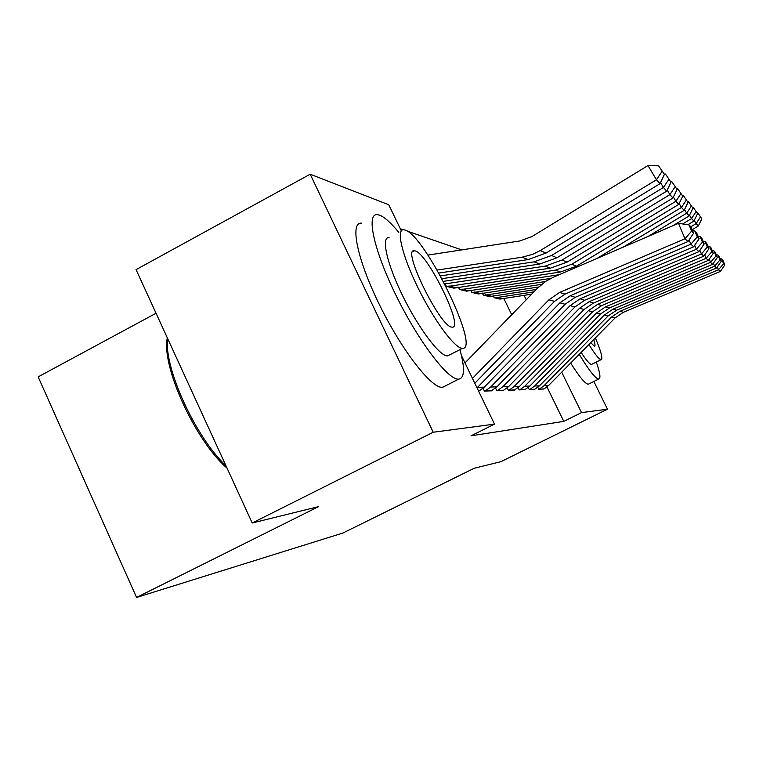 <?xml version="1.0" encoding="UTF-8"?>
<svg xmlns="http://www.w3.org/2000/svg" width="763" height="763" viewBox="0 0 763 763"><rect width="100%" height="100%" fill="white"/><g stroke="black" fill="none" stroke-linecap="round" stroke-linejoin="round"><path stroke-width="1.14" d="M461.729 249.892L407.289 231.151M403.245 229.758L400.308 228.757M156.043 313.24L38.15 376.884L136.577 597.458L342.911 533.032L474.224 468.253L500.919 461.672L607.482 409.197L581.511 412.63L561.702 372.182M136.577 597.458L318.638 506.613L252.2 522.998L136.052 269.635L310.179 174.212L388.739 204.761L401.309 230.817M482.35 293.078L483.38 295.205L489.798 296.445M528.273 387.499L529.284 389.569L534.949 389.187M458.391 287.146L459.555 289.559L466.861 290.97M507.214 387.89L508.377 390.294L514.844 389.855M483.065 388.291L484.429 391.123L491.858 390.618M461.453 355.568L494.51 424.133L471.038 435.826L563.781 421.386L546.995 386.975M511.725 314.718L503.694 298.247M495.569 388.09L496.827 390.694L503.742 390.227M445.153 283.865L446.403 286.44L454.214 287.956M518.096 387.69L519.174 389.912L525.221 389.511M470.761 290.207L471.858 292.467L478.697 293.793M537.82 387.308L538.764 389.235L544.095 388.882M493.222 295.758L494.195 297.761L500.232 298.934M526.232 299.764L524.038 295.281M593.843 381.481L607.482 409.197M252.2 522.998L433.203 432.239L310.179 174.212M563.781 421.386L581.511 412.63M494.51 424.133L433.203 432.239M472.469 378.41L548.912 299.811L559.632 292.439L684.974 238.762L678.488 223.33L553.394 277.217L545.993 281.175L537.352 288.29L465.001 362.911M474.796 383.245L554.52 301.347L565.04 294.127L687.988 241.547L684.974 238.762L691.631 231.075L693.653 233.144L691.097 227.069L689.037 224.923L691.631 231.075M689.037 224.923L678.488 223.33M687.988 241.547L693.653 233.144M664.401 174.384L658.583 165.838L664.401 174.384L660.014 183.692L546.022 253.078L528.187 259.573L438.839 273.049M660.014 183.692L656.447 179.753L540.252 250.579L532.765 254.308L522.083 257.207L437.132 270.064M661.979 171.503L656.447 179.753L647.959 165.542L658.583 165.838M427.862 255.1L519.965 240.936L532.059 236.501L647.959 165.542M477.028 387.871L559.908 302.835L570.238 295.748L690.887 244.217L689.075 239.925M478.668 391.266L484.257 387.156L565.106 304.265L575.245 297.312L693.662 246.792L690.887 244.217L697.268 236.826L699.137 238.733L696.676 232.887L694.769 230.903L697.268 236.826M694.769 230.903L692.575 230.579M693.662 246.792L699.137 238.733M485.068 391.095L490.676 387.013L570.104 305.639L580.061 298.819L696.342 249.272L694.673 245.304M491.353 390.875L496.875 386.86L574.93 306.964L584.716 300.269L698.927 251.656L696.342 249.272L702.475 242.138L704.211 243.912L701.836 238.285L700.072 236.444L702.475 242.138M700.072 236.444L698.04 236.139M698.927 251.656L704.211 243.912M670.982 182.195L665.47 174.078L670.982 182.195L666.728 191.122L556.914 257.789L539.718 264.027L441.958 278.686M666.728 191.122L663.438 187.479L551.573 255.471L534.062 261.843L440.442 275.92M668.741 179.534L663.438 187.479L660.529 182.605M664.201 174.04L665.47 174.078M677.067 189.424L671.841 181.699L677.067 189.424L672.956 197.998L567.014 262.167L550.419 268.166L444.724 283.931M672.956 197.998L669.904 194.622L562.054 260.011L545.163 266.134L443.379 281.356M674.988 186.954L669.904 194.622L667.205 190.121M670.667 181.67L671.841 181.699M398.791 232.381C390.942 222.806 384.533 217.054 379.554 215.137L377.294 214.641C365.858 213.354 373.87 250.531 396.302 295.977C418.591 341.423 447.891 379.869 458.439 379.154L458.687 379.144C464.657 378.105 465.068 368.271 459.917 349.635M361.462 223.139C349.597 222.1 357.132 259.439 379.469 304.79C401.662 350.15 431.295 388.291 442.292 387.337L445.726 385.716M449.903 354.757L447.261 355.92C439.374 355.863 418.429 328.014 402.664 295.786C386.793 263.55 380.899 236.826 389.063 237.57M462.14 348.309L462.483 348.329C480.948 349.855 425.029 235.052 405.077 230.054L403.722 229.758C395.835 228.862 402.044 255.481 417.981 287.775C433.813 320.059 454.538 348.1 462.14 348.309M415.139 250.903L414.385 250.769C401.233 247.775 440.423 327.642 451.915 327.117L452.24 327.136C464.4 328.567 427.719 253.345 415.139 250.903M167.545 338.333C163.826 367.756 195.271 436.789 226.001 465.85M227.059 468.158C195.175 440.68 161.088 365.83 167.316 337.837M579.251 354.337C588.922 370.322 595.388 378.562 598.64 379.058L598.707 379.058C600.91 378.582 600.109 372.907 596.323 362.043M570.676 363.054C579.355 376.865 585.231 383.923 588.273 384.218L589.112 383.827M592.088 364.161L591.439 364.428C589.618 364.17 586.175 360.174 581.129 352.43M588.922 344.504C594.921 354.194 598.936 359.239 600.986 359.659L601.082 359.659C603.056 358.848 601.149 351.609 595.378 337.933M590.724 342.663L594.482 346.307C595.398 346.183 595.13 343.97 593.69 339.659M497.419 390.666L502.846 386.727L579.575 308.242L589.189 301.662L701.416 253.955L699.871 250.283M503.275 390.465L508.616 386.593L584.057 309.473L593.519 303.016L703.82 256.177L701.416 253.955L707.32 247.078L708.932 248.719L706.633 243.292L704.993 241.575L707.32 247.078M704.993 241.575L703.114 241.299M703.82 256.177L708.932 248.719M508.94 390.274L514.186 386.459L588.397 310.665L597.696 304.323L706.128 258.314L704.688 254.899M514.405 390.084L519.565 386.336L592.584 311.819L601.73 305.581L708.369 260.383L706.128 258.314L711.822 251.666L713.319 253.202L711.106 247.956L709.58 246.354L711.822 251.666M709.58 246.354L707.826 246.096M708.369 260.383L713.319 253.202M682.723 196.148L677.754 188.785L682.723 196.148L678.746 204.398L576.408 266.23L560.366 272.019L453.747 288.176M447.08 286.602L555.483 270.131L571.792 264.236L675.904 201.26L673.405 197.073M678.746 204.398L675.904 201.26L680.796 193.85M676.667 188.757L677.754 188.785M687.997 202.405L683.257 195.366L687.997 202.405L684.134 210.359L622.904 247.279M550.876 278.381L466.422 291.18M460.194 289.702L559.193 274.718M684.134 210.359L681.483 207.431L596.943 258.457M686.195 200.268L681.483 207.431L679.156 203.54M682.246 195.347L683.257 195.366M519.698 389.893L524.772 386.212L596.628 312.925L605.631 306.793L710.525 262.377L709.189 259.191M524.81 389.721L529.818 386.088L600.548 314.003L609.399 307.975L712.613 264.313L710.525 262.377L716.018 255.948L717.42 257.379L715.274 252.305L713.853 250.817L716.018 255.948M713.853 250.817L712.213 250.569M712.613 264.313L717.42 257.379M692.918 208.251L688.398 201.518L692.918 208.251L689.17 215.919L672.728 225.81M541.625 284.361L478.287 293.993M472.45 292.611L545.45 281.537M689.17 215.919L686.69 213.182L648.159 236.396M691.23 206.248L686.69 213.182L684.516 209.558M687.453 201.499L688.398 201.518M529.77 389.55L534.691 385.973L604.334 315.043L613.051 309.12L714.635 266.182L713.386 263.206M534.567 389.378L539.422 385.868L608.006 316.054L616.59 310.217L716.6 267.985L714.635 266.182L719.938 259.945L721.254 261.289L719.175 256.378L717.84 254.985L719.938 259.945M717.84 254.985L716.314 254.756M716.6 267.985L721.254 261.289M697.525 213.726L693.195 207.269L697.525 213.726L693.882 221.127L687.864 224.742M536.208 289.473L489.417 296.626M483.942 295.329L538.659 286.993M693.882 221.127L691.564 218.571L682.608 223.95M695.942 211.847L691.564 218.571L689.533 215.176M692.318 207.25L693.195 207.269M539.222 389.216L544 385.763L611.564 317.036L620.014 311.285L718.488 269.74L717.315 266.955M543.733 389.063L548.444 385.658L615.007 317.98L623.342 312.325L720.329 271.437L718.488 269.74L723.62 263.702L724.85 264.952L722.838 260.193L721.588 258.886L723.62 263.702M721.588 258.886L720.148 258.676M720.329 271.437L724.85 264.952M701.846 218.857L697.697 212.648L701.846 218.857L698.298 226.02L692.194 229.682M531.649 294.175L499.87 299.106M494.72 297.885L533.89 291.867M698.298 226.02L696.123 223.616L690.83 226.792M700.367 217.093L696.123 223.616L694.225 220.431M696.867 212.639L697.697 212.648M548.912 299.811L554.52 301.347M559.632 292.439L565.04 294.127M546.022 253.078L540.252 250.579M528.187 259.573L522.083 257.207M559.908 302.835L565.106 304.265M570.238 295.748L575.245 297.312M477.59 387.318L484.257 387.156M485.173 391.047L491.458 390.828M570.104 305.639L574.93 306.964M580.061 298.819L584.716 300.269M490.676 387.013L496.875 386.86M556.914 257.789L551.573 255.471M539.718 264.027L534.062 261.843M567.014 262.167L562.054 260.011M550.419 268.166L545.163 266.134M497.524 390.618L503.38 390.418M579.575 308.242L584.057 309.473M589.189 301.662L593.519 303.016M502.846 386.727L508.616 386.593M509.035 390.217L514.5 390.027M588.397 310.665L592.584 311.819M597.696 304.323L601.73 305.581M514.186 386.459L519.565 386.336M453.851 288.128L447.185 286.545M576.408 266.23L571.792 264.236M560.366 272.019L555.483 270.131M455.578 287.565L448.94 285.972M466.517 291.132L460.289 289.654M468.196 290.589L461.996 289.101M519.794 389.845L524.906 389.674M596.628 312.925L600.548 314.003M605.631 306.793L609.399 307.975M524.772 386.212L529.818 386.088M478.382 293.946L472.545 292.563M480.013 293.421L474.204 292.029M529.865 389.502L534.663 389.33M604.334 315.043L608.006 316.054M613.051 309.12L616.59 310.217M534.691 385.973L539.422 385.868M489.503 296.588L484.028 295.281M491.086 296.073L485.63 294.766M539.307 389.178L543.819 389.016M611.564 317.036L615.007 317.98M620.014 311.285L623.342 312.325M544 385.763L548.444 385.658M499.956 299.067L494.815 297.847M501.491 298.571L496.37 297.341M458.687 379.144L442.54 387.327M447.623 355.92L462.483 348.329M412.735 251.637L414.385 250.769M598.707 379.058L588.34 384.218M591.535 364.428L601.082 359.659"/></g></svg>
